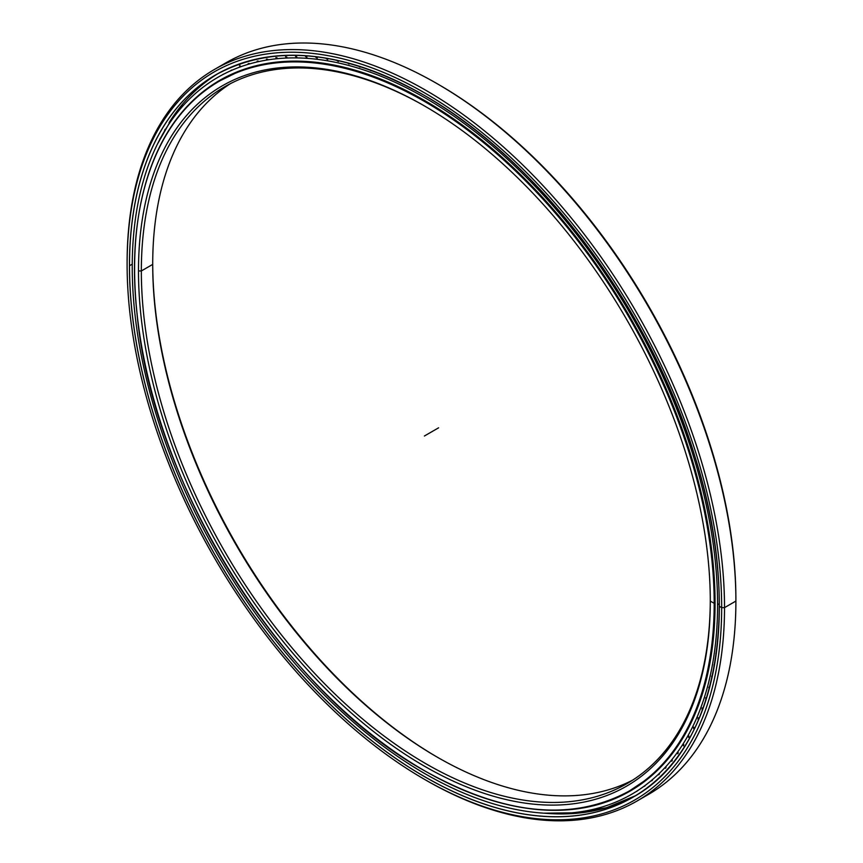 <?xml version="1.0" encoding="UTF-8"?>
<svg xmlns="http://www.w3.org/2000/svg" width="863" height="863" viewBox="0 0 863 863"><rect width="100%" height="100%" fill="white"/><g stroke="black" fill="none" stroke-linecap="round" stroke-linejoin="round"><path stroke-width="1.29" d="M710.292 601.08L710.292 601.08A404.326 233.442 60 0 1 424.391 766.15A404.326 233.442 60 0 1 138.49 270.96A404.326 233.442 -120 0 0 424.391 766.15A404.326 233.442 -120 0 0 710.292 601.08L710.292 601.08A404.326 233.442 -120 0 0 424.391 105.89A404.326 233.442 -120 0 0 138.49 270.96A404.326 233.442 60 0 1 424.391 105.89A404.326 233.442 60 0 1 710.292 601.08L714.186 603.334A409.839 236.624 60 0 1 424.391 770.648L424.413 770.67A409.871 236.645 -120 0 0 629.354 790.961A409.871 236.645 -120 0 0 714.24 603.334A409.871 236.645 -120 0 0 424.413 101.338L424.391 101.392A409.839 236.624 60 0 1 714.186 603.334A409.839 236.624 -120 0 0 424.391 101.392L424.413 101.338A409.871 236.645 60 0 1 714.24 603.334L715.071 602.859L714.24 603.334A409.871 236.645 60 0 1 629.354 790.961A409.871 236.645 60 0 1 424.413 770.67L424.391 770.648A409.839 236.624 60 0 1 134.596 268.706A409.839 236.624 60 0 1 424.391 101.392A409.839 236.624 -120 0 0 134.596 268.706A409.839 236.624 -120 0 0 424.391 770.648A409.839 236.624 -120 0 0 714.186 603.334L715.071 602.859M710.281 600.26A402.309 232.276 60 0 1 425.459 763.485A402.309 232.276 60 0 1 141.338 270.96L138.49 270.96L141.338 270.96A402.309 232.276 -120 0 0 316.948 675.826A402.309 232.276 -120 0 0 626.97 783.615A402.309 232.276 -120 0 0 710.281 600.26M241.629 70.151A409.871 236.645 -120 0 0 222.492 79.299A409.871 236.645 60 0 1 241.629 70.151M134.596 268.673A409.871 236.645 60 0 1 219.482 81.036A409.871 236.645 60 0 1 424.413 101.338A409.871 236.645 -120 0 0 219.482 81.036A409.871 236.645 -120 0 0 134.596 268.673A409.871 236.645 -120 0 0 134.596 268.695M649.861 777.239A409.871 236.645 60 0 1 632.363 789.224A409.871 236.645 -120 0 0 649.861 777.239L629.354 790.961C572.266 822.008 503.949 815.244 424.391 770.67C283.107 692.514 152.352 484.434 137.012 313.409C124.995 205.06 156.397 116.559 219.482 81.036L241.608 70.151M437.897 757.52A404.326 233.442 60 0 1 152.719 263.571A404.326 233.442 -120 0 0 437.897 757.52M152.708 264.391A402.309 232.276 -120 0 0 437.185 757.11A402.309 232.276 -120 0 0 632.579 780.184A402.309 232.276 60 0 1 324.617 665.308A402.309 232.276 60 0 1 152.708 264.391L141.338 270.96L152.708 264.391A402.309 232.276 60 0 1 230.421 83.635A402.309 232.276 -120 0 0 152.708 264.391L152.708 264.391M425.103 106.3A402.309 232.276 -120 0 0 224.66 86.785A402.309 232.276 -120 0 0 141.338 270.96A402.309 232.276 60 0 1 425.103 106.3M607.692 807.337A417.401 240.982 60 0 1 600.637 809.192A417.401 240.982 -120 0 0 607.692 807.337M598.113 809.764A417.401 240.982 60 0 1 591.317 811.101A417.401 240.982 -120 0 0 598.113 809.764M588.307 811.587A417.401 240.982 60 0 1 581.759 812.45A417.401 240.982 -120 0 0 588.307 811.587M578.286 812.806A417.401 240.982 60 0 1 571.986 813.259A417.401 240.982 -120 0 0 578.286 812.806M568.081 813.421A417.401 240.982 60 0 1 562.007 813.507A417.401 240.982 -120 0 0 568.081 813.421M545.351 813.27A417.077 240.799 -120 0 0 548.814 813.518A417.077 240.799 60 0 1 545.351 813.27M550.206 813.604A417.077 240.799 -120 0 0 575.168 813.378A417.077 240.799 -120 0 0 609.397 806.84A417.077 240.799 60 0 1 550.206 813.604M218.328 73.431A417.077 240.799 -120 0 0 172.632 117.26A417.077 240.799 -120 0 0 169.04 122.74A417.077 240.799 60 0 1 218.328 73.431M437.908 84.132A420.41 242.73 60 0 1 735.891 599.44L735.891 601.08L724.51 607.649L721.662 607.649L724.51 607.649A422.428 243.895 -120 0 0 425.815 90.291A422.428 243.895 -120 0 0 127.109 262.74L127.109 264.391A420.41 242.73 60 0 1 424.391 92.751A420.41 242.73 60 0 1 721.662 607.649A420.41 242.73 -120 0 0 424.391 92.751A420.41 242.73 -120 0 0 127.109 264.391A420.41 242.73 -120 0 0 424.391 779.289A420.41 242.73 -120 0 0 721.662 607.649A420.41 242.73 60 0 1 424.38 779.289A420.41 242.73 60 0 1 127.109 264.391L127.109 262.74A422.428 243.895 60 0 1 214.596 69.364A422.428 243.895 60 0 1 540.119 182.535A422.428 243.895 60 0 1 724.51 607.649L735.891 601.08A422.428 243.895 -120 0 0 551.5 175.966A422.428 243.895 -120 0 0 225.977 62.794A422.428 243.895 -120 0 0 220.367 66.214A422.428 243.895 60 0 1 437.196 83.722A422.428 243.895 60 0 1 735.891 601.08L735.891 599.44A420.41 242.73 -120 0 0 438.62 84.542L437.196 83.722M575.168 813.378L606.721 807.649L635.373 795.772A417.077 240.799 60 0 1 567.865 813.809A417.077 240.799 -120 0 0 636.225 795.298M632.957 797.207C717.876 750.702 743.55 608.62 694.629 455.632C649.968 307.918 539.03 160.065 424.391 95.459L424.391 95.448C343.452 50.108 273.938 43.215 215.879 74.801A417.077 240.799 -120 0 0 129.504 265.739A417.077 240.799 60 0 1 215.879 74.801A417.077 240.799 60 0 1 424.391 95.448A417.12 240.82 -120 0 0 129.439 265.739A417.12 240.82 -120 0 0 424.391 776.592L424.413 776.549A417.077 240.799 60 0 1 129.504 265.739L132.244 264.154L129.504 265.739A417.077 240.799 -120 0 0 424.413 776.549A417.077 240.799 -120 0 0 632.957 797.207A417.077 240.799 -120 0 0 719.332 606.268A417.077 240.799 60 0 1 632.957 797.207A417.077 240.799 60 0 1 424.413 776.549L424.391 776.592A417.12 240.82 -120 0 0 719.332 606.301A417.12 240.82 -120 0 0 424.391 95.448L424.413 95.459A417.077 240.799 -120 0 0 424.402 95.459A417.12 240.82 60 0 1 719.332 606.301A417.12 240.82 60 0 1 424.391 776.592A417.12 240.82 60 0 1 129.439 265.739A417.12 240.82 60 0 1 424.391 95.448A417.077 240.799 60 0 1 424.413 95.459M424.38 779.289L425.804 780.109A422.428 243.895 -120 0 0 724.51 607.649A422.428 243.895 60 0 1 637.023 801.037L648.404 794.467A422.428 243.895 -120 0 0 735.891 601.08A422.428 243.895 60 0 1 642.633 797.617M637.023 801.037A422.428 243.895 60 0 1 425.092 779.699M132.233 266.753A413.895 238.965 60 0 1 217.951 77.282A413.895 238.965 60 0 1 536.905 188.166A413.895 238.965 60 0 1 717.574 604.693L719.311 603.69L717.574 604.693A413.895 238.965 60 0 1 631.845 794.176A413.895 238.965 60 0 1 312.902 683.28A413.895 238.965 60 0 1 132.233 266.753A413.895 238.965 -120 0 0 424.898 773.669A413.895 238.965 -120 0 0 717.574 604.693A413.895 238.965 -120 0 0 424.898 97.778A413.895 238.965 -120 0 0 132.233 266.753M502.892 803.475A410.357 236.926 -120 0 0 630.076 791.101A410.357 236.926 -120 0 0 715.071 603.248A410.357 236.926 -120 0 0 535.945 190.281A410.357 236.926 -120 0 0 219.72 80.345A410.357 236.926 -120 0 0 145.426 184.261A410.357 236.926 60 0 1 464.283 126.505A410.357 236.926 60 0 1 715.071 603.248A410.357 236.926 60 0 1 502.892 803.475M719.116 616.495L719.17 617.315M718.48 629.051L718.566 630.238M717.401 641.317L717.531 642.762M715.902 653.28L716.063 654.909M713.981 664.931L714.176 666.678M711.63 676.236L711.867 678.081M708.868 687.185L709.084 689.019M705.697 697.768L705.805 699.505M702.104 707.962L702.115 709.602M698.113 717.757L698.027 719.3M693.723 727.131L693.55 728.588M688.944 736.085L688.674 737.434M683.776 744.596L683.431 745.848M678.232 752.644L677.811 753.798M672.32 760.227L671.813 761.285M666.042 767.336L665.47 768.297M659.418 773.96L658.771 774.812M652.46 780.087L651.738 780.832M645.157 785.697L644.381 786.344M637.541 790.799L636.7 791.339M626.97 792.73L627.876 792.288M618.76 796.635L619.72 796.301M610.421 800.044L611.284 799.785M414.769 90.086L415.459 90.529M403.28 84.143L404.262 84.811M391.921 78.781L393.096 79.612M380.659 73.981L381.985 74.93M369.515 69.73L370.939 70.766M358.501 66.03L359.979 67.152M347.627 62.967L349.116 64.067M336.904 60.561L338.361 61.521M326.322 58.706L327.735 59.536M315.88 57.4L317.26 58.091M305.599 56.634L306.937 57.206M295.502 56.429L296.796 56.872M285.588 56.775L286.85 57.098M275.89 57.659L277.109 57.864M266.419 59.105L267.573 59.202M257.174 61.1L258.285 61.079M248.177 63.635L249.245 63.506M239.45 66.721L240.453 66.473M230.993 70.345L231.942 69.989M222.827 74.498L223.722 74.035M221.424 79.374L216.764 82.222M210.043 86.721L209.267 87.379M202.805 92.287L202.158 92.902M438.609 427.811L424.391 436.02M735.891 599.44L735.891 601.08L724.51 607.649L721.662 607.649L719.332 606.301M172.632 117.26L157.454 144.078M543.733 813.173L581.533 812.752M225.977 62.794L214.596 69.364M595.384 808.847L598.706 809.753M586.29 810.821L590.324 811.479M576.991 812.266L580.529 812.87M567.52 813.173L570.529 813.69M557.93 813.55L560.324 813.938M548.372 813.41L549.947 813.626M159.547 139.957L160.151 138.479M164.218 131.597L165.07 129.331M174.855 115.739L176.095 112.373M180.745 108.404L182.287 104.499M238.307 64.38L239.979 65.426"/></g></svg>
